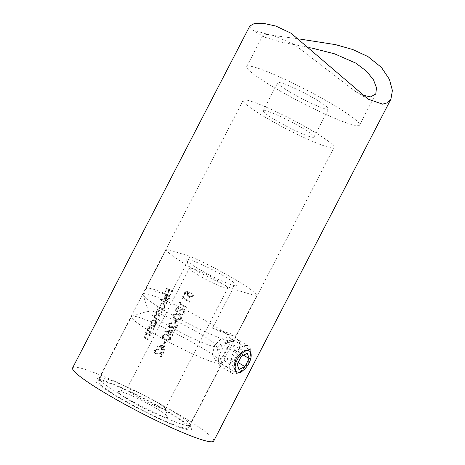 <?xml version="1.0" encoding="UTF-8"?>
<svg xmlns="http://www.w3.org/2000/svg" width="465" height="465" viewBox="0 0 465 465"><rect width="100%" height="100%" fill="white"/><g stroke="black" fill="none" stroke-linecap="round" stroke-linejoin="round"><path stroke-width="0.35" stroke-dasharray="2.33 1.74" d="M228.158 336.98L221.462 338.468L214.661 345.292L212.406 354.33L215.179 360.206L215.94 360.544L221.41 358.317L226.804 350.651L230.146 342.263L228.879 337.294L228.158 336.98M116.86 396.505A54.347 5.778 27.4 0 0 167.319 422.464A54.347 5.778 27.4 0 0 191.406 428.811A54.347 5.778 27.4 0 0 169.434 412.467A54.347 5.778 27.4 0 0 95.453 379.074A54.347 5.778 27.4 0 0 116.86 396.505M169.353 409.194A51.173 5.435 -152.6 0 1 190.04 424.58A51.173 5.435 -152.6 0 1 190.034 425.231A51.173 5.435 -152.6 0 1 119.854 394.169A51.173 5.435 -152.6 0 1 99.173 378.132A51.173 5.435 -152.6 0 1 99.702 377.754A51.173 5.435 -152.6 0 1 169.353 409.194M213.691 441.053A79.457 8.446 27.4 0 0 181.577 416.158A79.457 8.446 27.4 0 0 72.604 367.92M249.833 26.011L252.169 29.801L269.729 34.939L299.82 39.048M289.294 91.657A28.603 3.04 27.4 0 0 328.523 109.019A28.603 3.04 27.4 0 0 316.961 100.056A28.603 3.04 27.4 0 0 277.733 82.689A28.603 3.04 27.4 0 0 289.294 91.657M274.751 119.714A28.603 3.04 27.4 0 0 313.98 137.076A28.603 3.04 27.4 0 0 302.419 128.113A28.603 3.04 27.4 0 0 263.19 110.751A28.603 3.04 27.4 0 0 274.751 119.714M310.76 47.802L281.005 42.077L264.358 37.09L262.952 35.23L265.852 34.329L272.531 35.113L294.217 44.396L355.975 91.884L361.898 94.976M272.385 86.519A63.566 6.754 27.4 0 0 359.561 125.108A63.566 6.754 27.4 0 0 333.87 105.189A63.566 6.754 27.4 0 0 246.694 66.6A63.566 6.754 27.4 0 0 272.385 86.519M183.809 296.728L183.216 297.873A51.173 5.435 27.4 0 0 190.104 301.622L189.761 302.285A51.173 5.435 -152.6 0 1 182.123 298.123L182.838 296.751L183.809 296.728L182.838 296.751M177.031 312.207C175.927 311.405 175.66 310.347 176.223 309.045C176.944 307.818 177.95 307.441 179.234 307.911L180.257 309.87L183.129 309.556C184.588 310.515 184.971 311.788 184.274 313.381L182.373 314.881L181.036 314.811L180.449 314.567L179.147 312.015L177.031 312.207M178.88 307.766L179.234 307.911L178.88 307.766M182.629 309.347L183.129 309.556L182.629 309.347M176.816 320.763L175.334 323.617A51.173 5.435 -152.6 0 1 174.544 323.187L176.026 320.333A51.173 5.435 27.4 0 0 176.816 320.763L176.491 320.664A51.807 5.504 -152.6 0 1 175.7 320.234L176.026 320.333M172.881 330.33L171.056 333.853A51.173 5.435 27.4 0 0 172.887 334.835L172.544 335.503A51.173 5.435 -152.6 0 1 170.707 334.521L170.266 335.375A51.173 5.435 -152.6 0 1 169.463 334.945L169.911 334.085A51.173 5.435 -152.6 0 1 164.72 331.231L172.881 330.33L164.79 331.097M166.162 341.322L164.68 344.176A51.173 5.435 -152.6 0 1 163.889 343.745L165.366 340.892A51.173 5.435 27.4 0 0 166.162 341.322L165.831 341.223A51.807 5.504 -152.6 0 1 165.04 340.793L165.366 340.892M155.595 350.691L156.257 353.133L156.647 353.29L155.938 353.034L159.309 352.999L164.058 351.871L161.442 356.917A51.173 5.435 -152.6 0 1 160.623 356.481L162.413 353.022L159.356 353.755L155.856 353.766C154.566 352.912 154.223 351.761 154.833 350.308L157.931 349.006L158.542 349.25L158.193 349.918L157.507 349.68L158.193 349.918C157.112 349.424 156.246 349.686 155.595 350.691L155.281 350.598C155.92 349.593 156.786 349.331 157.873 349.82L158.542 349.25M156.385 353.987L155.537 353.667L156.385 353.993M165.185 345.181L163.36 348.704A51.173 5.435 27.4 0 0 165.191 349.686L164.848 350.348A51.173 5.435 -152.6 0 1 163.012 349.366L162.57 350.226A51.173 5.435 -152.6 0 1 161.768 349.79L162.215 348.936A51.173 5.435 -152.6 0 1 157.025 346.082L165.185 345.181L157.094 345.948M170.672 339.619L166.929 340.706L165.226 339.962C163.012 339.008 162.151 337.433 162.645 335.236L166.046 334.12L167.842 334.916C170.109 335.835 171.056 337.398 170.672 339.619L170.335 339.514C170.719 337.294 169.777 335.73 167.516 334.817L167.842 334.916M170.26 327.029L169.556 326.767L168.894 324.326C169.533 323.32 170.399 323.065 171.492 323.553L171.835 322.884L171.23 322.64L168.132 323.948C167.522 325.39 167.859 326.54 169.15 327.401L172.643 327.383L175.694 326.657L173.904 330.109A51.807 5.504 27.4 0 0 174.724 330.545L177.339 325.506L172.602 326.633L169.556 326.767L172.928 326.732L177.671 325.605L175.055 330.65A51.173 5.435 -152.6 0 1 174.236 330.208L176.026 326.755L172.974 327.482L169.469 327.5C168.179 326.645 167.842 325.494 168.452 324.041L171.55 322.733L172.155 322.983L171.812 323.646C170.731 323.158 169.865 323.419 169.214 324.425L169.876 326.866L170.26 327.023M169.998 327.72L169.15 327.401L169.998 327.72M171.812 323.646L171.126 323.408L171.812 323.646M181.327 319.06L177.589 320.147L175.88 319.403C173.666 318.449 172.806 316.88 173.3 314.683L176.7 313.561L178.496 314.357C180.769 315.276 181.71 316.845 181.327 319.06L180.995 318.961C181.373 316.735 180.432 315.171 178.171 314.259L178.496 314.357M180.85 302.442L180.257 303.581A51.173 5.435 27.4 0 0 187.145 307.33L186.796 307.999A51.173 5.435 -152.6 0 1 179.165 303.831L179.874 302.459L180.85 302.442L179.874 302.459M185.773 291.078L189.889 292.369L188.651 293.793C188.122 294.926 188.377 295.833 189.418 296.507L189.9 296.705L189.418 296.507C190.633 297.071 191.621 296.804 192.388 295.694L191.818 293.299L192.167 292.63C193.405 293.531 193.766 294.682 193.231 296.095L189.784 297.472L189.104 297.187C187.628 296.321 187.197 295.089 187.814 293.491L188.412 292.694L186.256 292.014L184.942 294.543A51.173 5.435 -152.6 0 1 184.198 294.124L185.773 291.078L185.459 290.985L183.878 294.031L184.198 294.124M263.835 116.401A51.173 5.435 27.4 0 0 334.015 147.463A51.173 5.435 27.4 0 0 313.334 131.426A51.173 5.435 27.4 0 0 243.154 100.364A51.173 5.435 27.4 0 0 263.835 116.401M173.032 291.578L172.684 292.241A51.173 5.435 -152.6 0 1 169.708 290.439L168.179 293.386A51.173 5.435 -152.6 0 1 167.574 293.014L169.103 290.067A51.173 5.435 -152.6 0 1 167.324 288.957L165.796 291.91A51.173 5.435 -152.6 0 1 165.22 291.543L167.092 287.928A51.173 5.435 27.4 0 0 173.032 291.578L172.724 291.485A51.807 5.504 -152.6 0 1 166.784 287.829L167.092 287.928M169.661 298.082L168.83 299.675L166.778 300.675L166.825 299.925L168.812 298.501C169.347 297.228 169.138 296.24 168.185 295.525L165.668 300.378L164.465 298.861L164.761 296.159L166.65 294.525L168.429 294.793C169.498 295.507 169.911 296.606 169.661 298.082M167.162 302.901L166.813 303.569A51.173 5.435 -152.6 0 1 160.733 299.826L161.082 299.164A51.173 5.435 27.4 0 0 167.162 302.901L166.854 302.808A51.807 5.504 -152.6 0 1 160.768 299.065L161.082 299.164M165.052 306.976L164.255 308.504L162.721 309.469A51.173 5.435 27.4 0 0 163.511 309.946L163.163 310.608A51.173 5.435 -152.6 0 1 157.083 306.871L157.432 306.202A51.173 5.435 27.4 0 0 159.931 307.766L160.169 305.017C161.163 303.366 162.395 302.872 163.866 303.535C164.953 304.29 165.342 305.435 165.052 306.976M162.378 312.131L162.029 312.8A51.173 5.435 -152.6 0 1 160.134 311.655L159.164 311.19L157.164 312.143C156.792 313.3 157.129 314.073 158.164 314.468A51.173 5.435 27.4 0 0 160.454 315.845L160.105 316.514A51.173 5.435 -152.6 0 1 158.35 315.456L157.193 314.886L155.234 315.863C154.845 316.956 155.13 317.694 156.095 318.089A51.173 5.435 27.4 0 0 158.53 319.56L158.181 320.222A51.173 5.435 -152.6 0 1 155.752 318.752C154.496 318.17 154.13 317.136 154.653 315.654L156.717 314.299L156.583 311.939L157.373 310.951L158.362 310.574A51.173 5.435 -152.6 0 1 157.623 310.114L157.972 309.446A51.173 5.435 27.4 0 0 162.378 312.131L162.07 312.038A51.807 5.504 -152.6 0 1 157.658 309.353L157.972 309.446M156.414 323.628L155.624 325.157L154.089 326.128A51.173 5.435 27.4 0 0 154.874 326.599L154.531 327.267A51.173 5.435 -152.6 0 1 150.125 324.576L150.468 323.913A51.173 5.435 27.4 0 0 151.259 324.401L151.532 321.67C152.532 320.019 153.764 319.525 155.229 320.193C156.316 320.949 156.711 322.094 156.414 323.628M153.741 328.79L153.398 329.458A51.173 5.435 -152.6 0 1 151.764 328.47L150.526 327.854L148.428 328.993L148.55 330.917L149.503 331.603A51.173 5.435 27.4 0 0 151.619 332.882L151.276 333.55A51.173 5.435 -152.6 0 1 148.98 332.161C147.632 331.522 147.254 330.394 147.847 328.784L149.759 327.244A51.173 5.435 -152.6 0 1 148.992 326.767L149.335 326.099A51.173 5.435 27.4 0 0 153.741 328.79L153.433 328.697A51.807 5.504 -152.6 0 1 149.027 326.006L149.335 326.099M150.486 335.073L150.143 335.736A51.173 5.435 -152.6 0 1 148.504 334.753L147.271 334.132L145.173 335.277L145.295 337.195L146.248 337.886A51.173 5.435 27.4 0 0 148.364 339.165L148.021 339.828A51.173 5.435 -152.6 0 1 145.725 338.444C144.377 337.799 143.999 336.677 144.592 335.067L146.504 333.527A51.173 5.435 -152.6 0 1 145.737 333.05L146.08 332.382A51.173 5.435 27.4 0 0 150.486 335.073L150.178 334.98A51.807 5.504 -152.6 0 1 145.772 332.289L146.08 332.382M154.711 319.961L155.229 320.193L154.711 319.955M163.343 303.302L163.866 303.535L163.343 303.296M147.329 334.155L146.963 334.039L147.329 334.149M150.584 327.872L150.218 327.761L150.584 327.872M251.013 357.37L244.764 368.954M145.772 332.289L145.423 332.957L145.737 333.05M145.423 332.957A51.807 5.504 27.4 0 0 146.196 333.434L146.504 333.527M146.196 333.434L144.592 335.067M144.284 334.974C143.685 336.579 144.063 337.706 145.417 338.351A51.807 5.504 27.4 0 0 147.713 339.735L148.021 339.828M147.713 339.735L148.364 339.165M148.056 339.072A51.807 5.504 -152.6 0 1 145.94 337.793L145.295 337.195M144.987 337.102L144.865 335.184L145.173 335.277M144.865 335.184L146.963 334.039L148.201 334.661A51.807 5.504 27.4 0 0 149.835 335.643L150.143 335.736M149.835 335.643L150.178 334.98M149.027 326.006L148.684 326.674L148.992 326.767M148.684 326.674A51.807 5.504 27.4 0 0 149.451 327.151L149.759 327.244M149.451 327.151L147.847 328.784M147.539 328.691C146.94 330.301 147.318 331.423 148.672 332.068A51.807 5.504 27.4 0 0 150.968 333.457L151.276 333.55M150.968 333.457L151.619 332.882M151.311 332.789A51.807 5.504 -152.6 0 1 149.195 331.51L148.55 330.917M148.242 330.824L148.12 328.9L148.428 328.993M148.12 328.9L150.218 327.761L151.456 328.377A51.807 5.504 27.4 0 0 153.09 329.36L153.398 329.458M153.09 329.36L153.433 328.697M150.16 323.82L149.817 324.483A51.807 5.504 27.4 0 0 154.223 327.174L154.572 326.506A51.807 5.504 -152.6 0 1 153.781 326.035L155.798 324.338C156.548 322.536 156.257 321.117 154.921 320.1C153.462 319.432 152.224 319.926 151.224 321.577L150.951 324.308A51.807 5.504 -152.6 0 1 150.16 323.82L150.468 323.913M149.817 324.483L150.125 324.576M154.223 327.174L154.531 327.267M154.572 326.506L154.874 326.599M153.781 326.035L154.089 326.128M155.798 324.338L156.106 324.43M151.224 321.577L151.532 321.67M150.951 324.308L151.259 324.401M151.741 321.908C152.503 320.641 153.45 320.263 154.583 320.769C155.583 321.559 155.798 322.646 155.223 324.029C154.444 325.308 153.479 325.686 152.328 325.157C151.323 324.384 151.125 323.303 151.741 321.908L152.049 322.007C151.433 323.39 151.631 324.471 152.636 325.25L153.061 325.436L152.636 325.25C153.781 325.779 154.746 325.407 155.531 324.122C156.106 322.745 155.891 321.658 154.892 320.862L154.223 320.6M155.223 324.029L155.531 324.122M154.223 320.606L154.892 320.862C153.764 320.356 152.816 320.734 152.049 322.007M157.658 309.353L157.315 310.016L157.623 310.114M157.315 310.016A51.807 5.504 27.4 0 0 158.054 310.481L158.362 310.574M158.054 310.481L157.373 310.951M157.065 310.858L156.269 311.841L156.583 311.939M156.269 311.841L156.717 314.299M156.409 314.206L154.653 315.654M154.345 315.561C153.822 317.037 154.188 318.072 155.444 318.659A51.807 5.504 27.4 0 0 157.873 320.129L158.181 320.222M157.873 320.129L158.53 319.56M158.222 319.467A51.807 5.504 -152.6 0 1 155.787 317.99C154.828 317.607 154.537 316.863 154.926 315.77L155.234 315.863M154.926 315.77L156.885 314.799L158.042 315.357A51.807 5.504 27.4 0 0 159.797 316.421L160.105 316.514M159.797 316.421L160.454 315.845M160.146 315.752A51.807 5.504 -152.6 0 1 157.856 314.369C156.827 313.985 156.49 313.212 156.85 312.05L157.164 312.143M156.85 312.05L158.856 311.097L159.826 311.562A51.807 5.504 27.4 0 0 161.721 312.707L162.029 312.8M161.721 312.707L162.07 312.038M157.118 306.11L156.769 306.778A51.807 5.504 27.4 0 0 162.855 310.515L163.203 309.853A51.807 5.504 -152.6 0 1 162.413 309.376L164.43 307.685C165.18 305.877 164.889 304.465 163.558 303.442C162.093 302.773 160.861 303.267 159.855 304.924L159.617 307.673A51.807 5.504 -152.6 0 1 157.118 306.11L157.432 306.202M156.769 306.778L157.083 306.871M162.855 310.515L163.163 310.608M163.203 309.853L163.511 309.946M162.413 309.376L162.721 309.469M164.43 307.685L164.738 307.778M159.855 304.924L160.169 305.017M159.617 307.673L159.931 307.766M160.373 305.255C161.134 303.988 162.082 303.604 163.215 304.11C164.215 304.906 164.43 305.993 163.86 307.371C163.081 308.655 162.116 309.027 160.966 308.498C159.954 307.725 159.757 306.644 160.373 305.255L160.687 305.348C160.065 306.731 160.262 307.813 161.274 308.591L161.384 308.69M161.384 308.684L161.274 308.591C162.413 309.126 163.378 308.748 164.168 307.464C164.738 306.086 164.523 304.999 163.523 304.203L162.855 303.947M163.86 307.371L164.168 307.464M162.855 303.953L163.523 304.203C162.401 303.697 161.454 304.081 160.687 305.348M160.768 299.065L160.425 299.733L160.733 299.826M160.425 299.733A51.807 5.504 27.4 0 0 166.511 303.476L166.813 303.569M166.511 303.476L166.854 302.808M168.504 298.408L166.517 299.832L166.47 300.582L169.022 298.826C169.766 297.065 169.469 295.694 168.121 294.7L166.342 294.432L164.453 296.06L164.157 298.768L165.36 300.285L167.877 295.432C168.83 296.135 169.039 297.129 168.504 298.408L168.812 298.501M166.517 299.832L166.825 299.925M166.47 300.582L166.778 300.675M169.022 298.826L169.33 298.919M168.121 294.7L168.429 294.793M166.342 294.432L166.65 294.525M164.453 296.06L164.761 296.159M164.157 298.768L164.465 298.861M165.36 300.285L165.668 300.378M167.877 295.432L168.185 295.525M165.476 299.384L167.609 295.263L166.389 295.362L165.261 296.513L165.476 299.384L164.953 296.42L165.261 296.513M164.953 296.42L166.081 295.269L167.609 295.263M167.301 295.17L165.168 299.286M166.081 295.269L166.389 295.362M166.784 287.829L164.906 291.45L165.22 291.543M164.906 291.45A51.807 5.504 27.4 0 0 165.488 291.811L165.796 291.91M165.488 291.811L167.016 288.864L167.324 288.957M167.016 288.864A51.807 5.504 27.4 0 0 168.795 289.968L169.103 290.067M168.795 289.968L167.266 292.921L167.574 293.014M167.266 292.921A51.807 5.504 27.4 0 0 167.871 293.293L168.179 293.386M167.871 293.293L169.4 290.346L169.708 290.439M169.4 290.346A51.807 5.504 27.4 0 0 172.381 292.148L172.684 292.241M172.381 292.148L172.724 291.485M158.222 349.151L157.612 348.907L154.833 350.308M154.519 350.215C153.903 351.656 154.246 352.807 155.537 353.667L159.03 353.656L162.413 353.022M162.082 352.923L160.291 356.376L160.623 356.481M160.291 356.376A51.807 5.504 27.4 0 0 161.105 356.818L161.442 356.917M161.105 356.818L163.721 351.773L164.058 351.871M163.721 351.773L159.309 352.999M158.983 352.9L155.938 353.034L155.281 350.598M156.711 345.983A51.807 5.504 27.4 0 0 161.884 348.837L162.215 348.936M161.884 348.837L161.442 349.692L161.768 349.79M161.442 349.692A51.807 5.504 27.4 0 0 162.239 350.122L162.57 350.226M162.239 350.122L162.686 349.267L163.012 349.366M162.686 349.267A51.807 5.504 27.4 0 0 164.511 350.25L164.848 350.348M164.511 350.25L164.854 349.581L165.191 349.686M164.854 349.581A51.807 5.504 -152.6 0 1 163.029 348.599L163.36 348.704M163.029 348.599L164.854 345.082M162.558 348.268L163.703 346.059L159.263 346.466A51.173 5.435 27.4 0 0 162.558 348.268L162.233 348.169A51.807 5.504 -152.6 0 1 158.943 346.367L159.263 346.466M158.943 346.367L163.703 346.059M163.378 345.954L162.233 348.169M165.04 340.793L163.564 343.647L163.889 343.745M163.564 343.647A51.807 5.504 27.4 0 0 164.354 344.077L164.68 344.176M164.354 344.077L165.831 341.223M167.516 334.817L165.726 334.021L162.645 335.236M162.332 335.143C161.837 337.346 162.698 338.921 164.901 339.863L165.226 339.962M164.901 339.863L166.604 340.607L170.335 339.514M167.493 335.579L165.924 334.876L163.378 335.678C163.11 337.381 163.837 338.584 165.569 339.293L167.656 340.066L169.841 339.2C170.062 337.468 169.277 336.259 167.493 335.579L167.168 335.48C168.94 336.149 169.719 337.352 169.504 339.101L169.841 339.2M169.504 339.101L167.33 339.967L165.244 339.194C163.523 338.497 162.797 337.294 163.064 335.579L163.378 335.678M163.064 335.579L165.604 334.783L167.168 335.48M165.244 339.194L165.569 339.293M167.33 339.967L167.656 340.066M164.407 331.138A51.807 5.504 27.4 0 0 169.58 333.986L169.911 334.085M169.58 333.986L169.138 334.847L169.463 334.945M169.138 334.847A51.807 5.504 27.4 0 0 169.934 335.277L170.266 335.375M169.934 335.277L170.382 334.422L170.707 334.521M170.382 334.422A51.807 5.504 27.4 0 0 172.207 335.399L172.544 335.503M172.207 335.399L172.55 334.736L172.887 334.835M172.55 334.736A51.807 5.504 -152.6 0 1 170.725 333.754L171.056 333.853M170.725 333.754L172.55 330.231M170.254 333.422L171.399 331.208L166.958 331.621A51.173 5.435 27.4 0 0 170.254 333.422L169.928 333.324A51.807 5.504 -152.6 0 1 166.639 331.522L166.958 331.621M166.639 331.522L171.399 331.208M171.073 331.109L169.928 333.324M168.894 324.326L169.214 324.425M171.835 322.884L172.155 322.983M168.132 323.948L168.452 324.041M175.694 326.657L176.026 326.755M173.904 330.109L174.236 330.208M174.724 330.545L175.055 330.65M177.339 325.506L177.671 325.605M172.602 326.633L172.928 326.732M175.7 320.234L174.218 323.088L174.544 323.187M174.218 323.088A51.807 5.504 27.4 0 0 175.009 323.518L175.334 323.617M175.009 323.518L176.491 320.664M178.171 314.259L176.38 313.462L173.3 314.683M172.986 314.584C172.498 316.793 173.352 318.362 175.555 319.304L175.88 319.403M175.555 319.304L177.258 320.048L180.995 318.961M178.147 315.02L176.584 314.323L174.038 315.119C173.765 316.822 174.491 318.025 176.223 318.734L178.31 319.507L180.496 318.641C180.716 316.909 179.938 315.7 178.147 315.02L177.822 314.921C179.6 315.59 180.379 316.799 180.164 318.542L180.496 318.641M180.164 318.542L177.985 319.409L175.898 318.635C174.183 317.938 173.457 316.735 173.718 315.02L174.038 315.119M173.718 315.02L176.258 314.224L177.822 314.921M175.898 318.635L176.223 318.734M177.985 319.409L178.31 319.507M178.827 311.916L180.118 314.462L180.705 314.706L182.042 314.782L183.937 313.276C184.634 311.69 184.256 310.417 182.797 309.452L179.938 309.777L178.915 307.818C177.636 307.342 176.636 307.72 175.91 308.952C175.34 310.242 175.613 311.3 176.712 312.114L179.147 312.015M180.118 314.462L180.449 314.567M182.042 314.782L182.373 314.881M183.937 313.276L184.274 313.381M179.938 309.777L180.257 309.87M175.91 308.952L176.223 309.045M176.991 309.423L177.572 311.614L177.031 311.434L179.356 310.765L178.897 308.586L178.374 308.4L178.897 308.586L176.671 309.33L178.577 308.487L179.356 310.765M179.031 310.667L177.031 311.434L176.671 309.33M179.804 311.108C180.432 310.027 181.327 309.702 182.478 310.132C183.443 310.835 183.652 311.742 183.111 312.846C182.501 313.927 181.623 314.247 180.478 313.805C179.548 313.102 179.321 312.207 179.804 311.108L180.124 311.207C179.641 312.3 179.868 313.201 180.809 313.904L181.141 314.044L180.809 313.945M180.815 313.945L180.478 313.805L180.809 313.904C181.943 314.346 182.826 314.026 183.448 312.945C183.989 311.852 183.774 310.946 182.803 310.231L182.135 309.992L182.803 310.231C181.664 309.8 180.769 310.126 180.124 311.207M183.111 312.846L183.448 312.945M179.56 302.366L178.851 303.738L179.165 303.831M178.851 303.738A51.807 5.504 27.4 0 0 186.465 307.894L186.796 307.999M186.465 307.894L186.808 307.231L187.145 307.33M186.808 307.231A51.807 5.504 -152.6 0 1 179.938 303.488L180.257 303.581M179.938 303.488L180.53 302.343M182.518 296.653L181.809 298.024L182.123 298.123M181.809 298.024A51.807 5.504 27.4 0 0 189.424 302.186L189.761 302.285M189.424 302.186L189.772 301.518L190.104 301.622M189.772 301.518A51.807 5.504 -152.6 0 1 182.902 297.774L183.216 297.873M182.902 297.774L183.495 296.635M183.878 294.031A51.807 5.504 27.4 0 0 184.628 294.444L184.942 294.543M184.628 294.444L185.936 291.921L186.256 292.014M185.936 291.921L188.412 292.694M188.093 292.595L187.494 293.392L187.814 293.491M187.494 293.392C186.872 294.979 187.296 296.211 188.773 297.089L189.104 297.187M188.773 297.089L189.453 297.373L193.231 296.095M192.894 295.996C193.434 294.595 193.08 293.438 191.836 292.531L192.167 292.63M191.836 292.531L191.493 293.194L191.818 293.299M191.493 293.194L192.388 295.694M192.057 295.595C191.301 296.699 190.313 296.972 189.092 296.408C188.058 295.746 187.802 294.839 188.331 293.694L188.651 293.793M188.331 293.694L189.889 292.369M189.563 292.27L185.459 290.985M129.619 400.382A27.97 2.97 27.4 0 0 155.589 413.74A27.97 2.97 27.4 0 0 167.981 417.006A27.97 2.97 27.4 0 0 156.676 408.596A27.97 2.97 27.4 0 0 118.604 391.408A27.97 2.97 27.4 0 0 129.619 400.382M156.507 402.051A21.611 2.296 -152.6 0 1 165.249 408.549A21.611 2.296 -152.6 0 1 165.244 408.822A21.611 2.296 -152.6 0 1 135.606 395.703A21.611 2.296 -152.6 0 1 126.869 388.932A21.611 2.296 -152.6 0 1 127.09 388.769A21.611 2.296 -152.6 0 1 156.507 402.051M225.031 276.727A27.97 2.97 -152.6 0 1 236.046 285.696A27.97 2.97 -152.6 0 1 197.974 268.508A27.97 2.97 -152.6 0 1 186.668 260.104A27.97 2.97 -152.6 0 1 199.061 263.364A27.97 2.97 -152.6 0 1 225.031 276.727M198.142 275.053A21.611 2.296 27.4 0 0 227.559 288.335A21.611 2.296 27.4 0 0 227.78 288.178A21.611 2.296 27.4 0 0 219.044 281.401A21.611 2.296 27.4 0 0 189.406 268.282A21.611 2.296 27.4 0 0 189.4 268.561A21.611 2.296 27.4 0 0 198.142 275.053M138.657 317.264A50.854 5.406 -152.6 0 1 188.29 340.06A50.854 5.406 -152.6 0 1 221.753 362.712A50.854 5.406 -152.6 0 1 221.747 363.357A50.854 5.406 -152.6 0 1 214.539 362.648A50.854 5.406 -152.6 0 1 162.587 338.572A50.854 5.406 -152.6 0 1 131.45 316.555A50.854 5.406 -152.6 0 1 131.973 316.177A50.854 5.406 -152.6 0 1 138.657 317.264M105.206 381.794A50.854 5.406 -152.6 0 1 157.158 405.869A50.854 5.406 -152.6 0 1 188.296 427.893A50.854 5.406 -152.6 0 1 181.088 427.178A50.854 5.406 -152.6 0 1 129.136 403.108A50.854 5.406 -152.6 0 1 97.999 381.085A50.854 5.406 -152.6 0 1 105.206 381.794M153.962 311.713A38.142 4.051 -152.6 0 1 191.185 328.813A38.142 4.051 -152.6 0 1 216.283 345.797A38.142 4.051 -152.6 0 1 215.882 346.57A38.142 4.051 -152.6 0 1 210.872 345.751A38.142 4.051 -152.6 0 1 173.648 328.656A38.142 4.051 -152.6 0 1 148.55 311.666A38.142 4.051 -152.6 0 1 148.945 310.899A38.142 4.051 -152.6 0 1 153.962 311.713M150.288 294.816A50.854 5.406 -152.6 0 1 202.246 318.891A50.854 5.406 -152.6 0 1 233.378 340.915A50.854 5.406 -152.6 0 1 232.855 341.293A50.854 5.406 -152.6 0 1 226.176 340.2A50.854 5.406 -152.6 0 1 176.543 317.409A50.854 5.406 -152.6 0 1 143.075 294.752A50.854 5.406 -152.6 0 1 143.086 294.107A50.854 5.406 -152.6 0 1 150.288 294.816M236.249 335.37L212.435 328.139A50.854 5.406 27.4 0 0 229.082 334.591A50.854 5.406 27.4 0 0 236.249 335.37L256.61 296.089L232.796 288.858A50.854 5.406 -152.6 0 1 187.186 265.317A50.854 5.406 -152.6 0 1 166.354 249.217A50.854 5.406 -152.6 0 1 166.394 249.147L190.208 256.378A50.854 5.406 -152.6 0 1 235.819 279.918A50.854 5.406 -152.6 0 1 256.651 296.019A50.854 5.406 -152.6 0 1 256.61 296.089M146.033 288.428L169.847 295.659A50.854 5.406 27.4 0 0 153.2 289.207A50.854 5.406 27.4 0 0 146.033 288.428L166.394 249.147M169.847 295.659L190.208 256.378M212.435 328.139L232.796 288.858M250.449 348.698A15.891 7.853 -59.1 0 1 250.85 350.75A15.891 7.853 -59.1 0 1 237.429 373.192A15.891 7.853 -59.1 0 1 232.151 373.319A15.891 7.853 -59.1 0 1 230.169 370.663A15.891 7.853 -59.1 0 1 235.331 353.016A15.891 7.853 -59.1 0 1 248.467 346.041A15.891 7.853 -59.1 0 1 250.449 348.698M221.264 345.222A2.86 1.412 -59.1 0 1 219.986 348.826A2.86 1.412 -59.1 0 1 217.614 349.18A2.86 1.412 -59.1 0 1 217.544 348.808A2.86 1.412 -59.1 0 1 219.957 344.768A2.86 1.412 -59.1 0 1 221.264 345.222M239.301 342.031A15.891 7.853 -59.1 0 1 234.145 359.683A15.891 7.853 -59.1 0 1 221.003 366.652A15.891 7.853 -59.1 0 1 219.021 363.996A15.891 7.853 -59.1 0 1 218.62 361.944A15.891 7.853 -59.1 0 1 232.041 339.502A15.891 7.853 -59.1 0 1 237.319 339.38A15.891 7.853 -59.1 0 1 239.301 342.031M227.182 347.657L222.985 355.76L224.729 360.974L230.669 358.091L234.866 349.994L233.122 344.774L227.182 347.657L241.411 356.167M233.122 344.774L247.351 353.284M234.866 349.994L243.497 355.155M230.669 358.091L238.109 362.537M224.729 360.974L238.958 369.483M222.985 355.76L237.214 364.269M145.417 338.351L145.725 338.444M145.94 337.793L146.248 337.886M148.201 334.661L148.504 334.753M148.672 332.068L148.98 332.161M149.195 331.51L149.503 331.603M151.456 328.377L151.764 328.47M155.444 318.659L155.752 318.752M155.787 317.99L156.095 318.089M158.042 315.357L158.35 315.456M157.856 314.369L158.164 314.468M159.826 311.562L160.134 311.655M159.03 353.656L159.356 353.755M172.643 327.383L172.974 327.482M215.179 360.206L236.29 372.831M190.04 424.58L191.406 428.811M313.98 137.076L328.523 109.019M359.561 125.108L375.825 93.732M190.034 425.231L334.015 147.463M99.173 378.132L243.154 100.364M246.694 66.6L262.957 35.23M263.19 110.751L277.733 82.689M99.702 377.754L95.453 379.074M228.879 337.294L249.99 349.918M368.164 99.173L355.975 91.884M264.358 37.09L252.169 29.801M157.193 314.892L156.885 314.793M159.164 311.19L158.856 311.097M167.882 294.548L167.574 294.455M157.931 349L157.612 348.907M166.046 334.12L165.726 334.021M166.929 340.706L166.604 340.607M165.924 334.876L165.604 334.783M167.034 339.921L166.703 339.816M171.55 322.733L171.23 322.634M176.706 313.561L176.386 313.462M177.589 320.147L177.258 320.048M176.584 314.323L176.258 314.224M177.688 319.362L177.363 319.263M181.036 314.811L180.705 314.712M189.778 297.472L189.453 297.373M165.249 408.549L167.981 417.006M227.559 288.335L236.046 285.696M165.244 408.822L227.78 288.178M221.747 363.357L188.296 427.893M216.283 345.797L221.753 362.712M215.882 346.57L232.855 341.293M256.651 296.019L233.378 340.915M166.354 249.217L143.086 294.107M148.55 311.666L143.075 294.752M148.945 310.899L131.973 316.177M131.45 316.555L97.999 381.085M126.869 388.932L189.406 268.282M189.4 268.561L186.668 260.104M127.09 388.769L118.604 391.408M251.164 354.597L250.85 350.75M240.963 371.651L237.429 373.192M232.151 373.319L221.003 366.652M248.467 346.041L237.319 339.38M217.544 348.808L218.62 361.944M219.957 344.768L232.041 339.502"/><path stroke-width="0.7" d="M244.764 368.954L240.742 372.523L237.045 373.168L236.29 372.831L233.79 367.118L236.243 358.207L242.788 351.22L249.263 349.599L249.99 349.918L251.013 357.37M299.82 39.048L335.509 44.64L352.796 49.534L367.96 56.585L381.416 67.39L389.426 79.358L392.396 90.506L390.92 99.144L387.618 102.771L382.555 104.137L368.164 99.173L291.102 33.248L275.762 26.028L262.992 23.25L254.035 23.68L249.833 26.011L72.604 367.92A79.457 8.446 27.4 0 0 104.718 392.82A79.457 8.446 27.4 0 0 213.691 441.053L390.856 99.272M361.898 94.976L370.814 96.906L375.825 93.732L376.499 87.769L373.523 79.91L366.612 71.273L355.708 63.066L334.515 53.812L310.76 47.802M235.447 369.733A12.078 5.969 120.9 0 0 240.963 371.651A12.078 5.969 120.9 0 0 251.164 354.597A12.078 5.969 120.9 0 0 250.862 353.04A12.078 5.969 120.9 0 0 240.858 354.516A12.078 5.969 120.9 0 0 235.447 369.733M247.351 353.284L241.411 356.167L237.214 364.269L238.958 369.483L244.898 366.6L249.095 358.503L247.351 353.284M243.497 355.155L249.095 358.503M238.109 362.537L244.898 366.6"/></g></svg>
